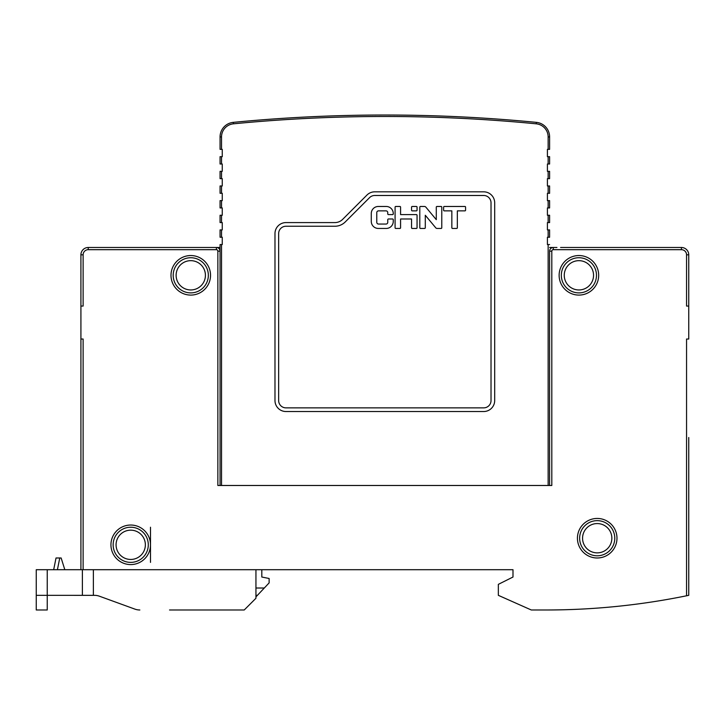 <?xml version="1.0" encoding="UTF-8"?>
<svg xmlns="http://www.w3.org/2000/svg" width="725" height="725" viewBox="0 0 725 725"><rect width="100%" height="100%" fill="white"/><g stroke="black" fill="none" stroke-linecap="round" stroke-linejoin="round"><path stroke-width="1.09" d="M180.516 609.988L244.225 609.988L255.943 598.27L255.943 569.705L512.992 569.705L512.992 577.028L498.347 584.35L512.992 577.028L512.992 569.705L83.121 569.705L83.121 339.028L80.919 339.028L80.919 437.519L80.919 306.068L83.121 306.068L83.121 254.81A5.129 5.129 0 0 1 88.242 249.681L216.403 249.681A1.468 1.468 62.5 0 1 217.863 251.149L217.863 485.487L551.807 485.487L551.807 251.149A1.468 1.468 -60 0 1 553.275 249.681L681.428 249.681A5.129 5.129 0 0 1 686.557 254.81L686.557 306.068L688.75 306.068L688.75 339.028L686.557 339.028L686.557 595.787A703.033 703.033 0 0 0 687.545 595.588A703.033 703.033 0 0 1 686.557 595.787A703.033 703.033 0 0 1 545.998 609.988L531.298 609.988L498.347 595.334L498.347 584.35L498.347 590.322M600.871 247.488L659.46 247.488M686.557 254.81L688.75 254.81A7.322 7.322 0 0 0 681.428 247.488A7.322 7.322 0 0 1 688.75 254.81L688.75 306.068L688.75 254.81A7.322 7.322 0 0 0 681.428 247.488L560.597 247.488M80.919 549.931L80.919 522.471M498.347 595.343L531.298 609.988M688.442 595.406A703.033 703.033 0 0 0 688.75 595.334L688.415 595.406A703.033 703.033 0 0 0 688.75 595.334L687.59 595.578M150.492 527.229L150.492 562.382M216.403 249.681L216.403 247.488L88.242 247.488A7.322 7.322 0 0 0 80.919 254.81A7.322 7.322 0 0 1 88.242 247.488L110.218 247.488L88.242 247.488A7.322 7.322 0 0 0 80.919 254.81A7.322 7.322 0 0 1 88.242 247.488L209.081 247.488M220.065 485.487L220.065 251.149A3.661 3.661 62.5 0 0 216.403 247.488L168.798 247.488M688.75 437.519L688.75 595.334M80.919 306.068L80.919 254.81L83.121 254.81M99.461 596.222L134.85 609.1L99.461 596.222A14.645 14.645 0 0 0 94.449 595.334L82.387 595.334L82.387 569.705L82.387 595.334L36.25 595.334L36.25 569.705L80.919 569.705L80.919 339.028M549.604 485.487L549.604 251.149A3.661 3.661 -60 0 1 553.275 247.488L553.275 249.681M80.919 569.705L83.121 569.705M173.266 276.896A17.572 17.572 0 0 0 191.563 292.873A17.572 17.572 0 0 0 208.274 273.724A17.572 17.572 0 0 0 189.977 257.756A17.572 17.572 0 0 0 173.266 276.896A17.572 17.572 0 0 0 191.563 292.873A17.572 17.572 0 0 0 208.274 273.724A17.572 17.572 0 0 0 189.977 257.756A17.572 17.572 0 0 0 173.266 276.896M561.322 275.31A17.572 17.572 0 0 1 578.903 257.737A17.572 17.572 0 0 1 596.476 275.31A17.572 17.572 0 0 0 578.106 257.756A17.572 17.572 0 0 0 561.395 276.896A17.572 17.572 0 0 0 579.692 292.873A17.572 17.572 0 0 0 596.403 273.724A17.572 17.572 0 0 0 578.106 257.756A17.572 17.572 0 0 0 561.395 276.896A17.572 17.572 0 0 0 579.692 292.873A17.572 17.572 0 0 0 596.476 275.31M113.145 544.81A17.572 17.572 0 0 1 130.718 527.229A17.572 17.572 0 0 1 148.299 544.81A17.572 17.572 0 0 0 129.929 527.247A17.572 17.572 0 0 0 113.218 546.396A17.572 17.572 0 0 0 131.515 562.364A17.572 17.572 0 0 0 148.226 543.224A17.572 17.572 0 0 0 129.929 527.247A17.572 17.572 0 0 0 113.218 546.396A17.572 17.572 0 0 0 131.515 562.364A17.572 17.572 0 0 0 148.299 544.81M579.638 538.213A17.572 17.572 0 0 1 597.21 520.641A17.572 17.572 0 0 1 614.782 538.213A17.572 17.572 0 0 0 596.412 520.659A17.572 17.572 0 0 0 579.71 539.799A17.572 17.572 0 0 0 598.007 555.776A17.572 17.572 0 0 0 614.709 536.627A17.572 17.572 0 0 0 596.412 520.659A17.572 17.572 0 0 0 579.71 539.799A17.572 17.572 0 0 0 598.007 555.776A17.572 17.572 0 0 0 614.782 538.213M244.225 609.988L169.532 609.988M64.815 569.705L61.145 557.987L56.024 557.987L53.677 569.705M134.85 609.1A14.645 14.645 0 0 0 139.852 609.988M50.895 595.334L94.549 595.343M36.25 569.705L36.25 609.988L47.234 609.988L47.234 569.705M261.807 569.705L261.807 577.028L269.129 578.496L269.129 582.891L264.308 588.011L255.943 588.011M255.943 596.893L264.308 588.011M255.943 595.334L257.411 595.334M416.395 228.448A0.662 0.662 0 0 0 417.056 227.786L417.056 215.262A0.662 0.662 0 0 0 416.395 214.6L400.581 214.6L400.581 207.132A0.662 0.662 0 0 0 399.919 206.471L395.741 206.471A0.662 0.662 0 0 0 395.089 207.132L395.089 227.786A0.662 0.662 0 0 0 395.741 228.448L399.919 228.448A0.662 0.662 0 0 0 400.581 227.786L400.581 218.995L411.564 218.995L411.564 227.786A0.662 0.662 0 0 0 412.226 228.448L416.395 228.448M285.976 226.245L334.877 226.245A14.645 14.645 0 0 0 345.236 221.959L369.56 197.635A7.322 7.322 0 0 1 374.743 195.487L483.702 195.487A7.322 7.322 0 0 1 491.024 202.81L491.024 400.544A7.322 7.322 0 0 1 483.702 407.867L285.976 407.867A7.322 7.322 0 0 1 278.645 400.544L278.645 233.568A7.322 7.322 0 0 1 285.976 226.245M392.597 214.6A0.662 0.662 0 0 0 393.258 213.948L393.258 213.503A7.032 7.032 0 0 0 386.226 206.471L378.314 206.471A7.032 7.032 0 0 0 371.282 213.503L371.282 221.415A7.032 7.032 0 0 0 378.314 228.448L386.226 228.448A7.032 7.032 0 0 0 393.258 221.415L393.258 219.657A0.662 0.662 0 0 0 392.597 218.995L388.419 218.995A0.662 0.662 0 0 0 387.766 219.657L387.766 222.294A1.758 1.758 0 0 1 386.008 224.052L378.532 224.052A1.758 1.758 0 0 1 376.773 222.294L376.773 212.624A1.758 1.758 0 0 1 378.532 210.866L386.008 210.866A1.758 1.758 0 0 1 387.766 212.624L387.766 213.948A0.662 0.662 0 0 0 388.419 214.6L392.597 214.6M411.564 210.214A0.662 0.662 0 0 0 412.226 210.866L416.395 210.866A0.662 0.662 0 0 0 417.056 210.214L417.056 207.132A0.662 0.662 0 0 0 416.395 206.471L412.226 206.471A0.662 0.662 0 0 0 411.564 207.132L411.564 210.214M419.802 227.786A0.662 0.662 0 0 0 420.464 228.448L424.642 228.448A0.662 0.662 0 0 0 425.294 227.786L425.294 215.262L435.752 227.813A1.758 1.758 0 0 0 437.103 228.448L441.117 228.448A0.662 0.662 0 0 0 441.779 227.786L441.779 207.132A0.662 0.662 0 0 0 441.117 206.471L436.939 206.471A0.662 0.662 0 0 0 436.287 207.132L436.287 219.657L425.829 207.105A1.758 1.758 0 0 0 424.478 206.471L420.464 206.471A0.662 0.662 0 0 0 419.802 207.132L419.802 227.786M456.678 228.448A0.662 0.662 0 0 0 457.339 227.786L457.339 210.866L464.915 210.866A0.662 0.662 0 0 0 465.577 210.214L465.577 207.132A0.662 0.662 0 0 0 464.915 206.471L444.271 206.471A0.662 0.662 0 0 0 443.609 207.132L443.609 210.214A0.662 0.662 0 0 0 444.271 210.866L451.847 210.866L451.847 227.786A0.662 0.662 0 0 0 452.509 228.448L456.678 228.448M494.686 202.81A10.984 10.984 0 0 0 483.702 191.826L374.743 191.826A10.984 10.984 0 0 0 366.968 195.043L342.653 219.367A10.984 10.984 0 0 1 334.877 222.584L285.976 222.584A10.984 10.984 0 0 0 274.983 233.568L274.983 400.544A10.984 10.984 0 0 0 285.976 411.528L483.702 411.528A10.984 10.984 0 0 0 494.686 400.544L494.686 202.81M217.863 251.149L220.065 251.149L220.065 244.552L222.258 244.552L222.258 237.229L220.065 237.229L220.065 229.907L222.258 229.907L222.258 222.584L220.065 222.584L220.065 215.262L222.258 215.262L222.258 207.939L220.065 207.939L220.065 200.617L222.258 200.617L222.258 193.294L220.065 193.294L220.065 185.972L222.258 185.972L222.258 178.649L220.065 178.649L220.065 171.327L222.258 171.327L222.258 164.004L220.065 164.004L220.065 156.672L222.258 156.672L222.258 149.35L220.065 149.35L220.065 136.934A14.645 14.645 0 0 1 233.296 122.362A1567.169 1567.169 0 0 1 536.382 122.362A14.645 14.645 0 0 1 549.604 136.934L549.604 149.35L547.411 149.35L547.411 156.672L549.604 156.672L549.604 164.004L548.145 164.004L548.145 156.672M549.604 244.552L547.411 244.552L547.411 237.229L549.604 237.229L549.604 229.907L547.411 229.907L547.411 222.584L549.604 222.584L549.604 215.262L547.411 215.262L547.411 207.939L549.604 207.939L549.604 200.617L547.411 200.617L547.411 193.294L549.604 193.294L549.604 185.972L547.411 185.972L547.411 178.649L549.604 178.649L549.604 171.327L547.411 171.327L547.411 164.004L548.145 164.004M439.758 115.982L436.251 115.855L439.758 115.982M434.048 115.792L428.665 115.628M428.683 115.628L434.121 115.792M548.145 136.934L549.604 136.934A14.645 14.645 0 0 0 536.382 122.362L536.237 123.821A13.186 13.186 0 0 1 548.145 136.934L548.145 149.35M549.604 247.488L556.936 247.488M220.065 247.488L212.742 247.488M593.548 275.31A14.645 14.645 0 0 1 578.903 289.955A14.645 14.645 0 0 1 564.258 275.31A14.645 14.645 0 0 1 578.903 260.665A14.645 14.645 0 0 1 593.548 275.31M611.855 538.213A14.645 14.645 0 0 1 597.21 552.867A14.645 14.645 0 0 1 582.565 538.213A14.645 14.645 0 0 1 597.21 523.568A14.645 14.645 0 0 1 611.855 538.213M205.42 275.31A14.645 14.645 0 0 1 190.775 289.955A14.645 14.645 0 0 1 176.121 275.31A14.645 14.645 0 0 1 190.775 260.665A14.645 14.645 0 0 1 205.42 275.31M145.363 544.81A14.645 14.645 0 0 1 130.718 559.455A14.645 14.645 0 0 1 116.073 544.81A14.645 14.645 0 0 1 130.718 530.165A14.645 14.645 0 0 1 145.363 544.81M171 275.31A19.774 19.774 0 0 0 191.663 295.066A19.774 19.774 0 0 0 210.458 273.524A19.774 19.774 0 0 0 189.877 255.562A19.774 19.774 0 0 0 171 275.31M559.129 275.31A19.774 19.774 0 0 0 579.792 295.066A19.774 19.774 0 0 0 598.596 273.524A19.774 19.774 0 0 0 578.006 255.562A19.774 19.774 0 0 0 559.129 275.31M150.492 544.81A19.774 19.774 0 0 0 129.829 525.054A19.774 19.774 0 0 0 111.025 546.596A19.774 19.774 0 0 0 131.615 564.558A19.774 19.774 0 0 0 150.492 544.81M577.435 538.213A19.774 19.774 0 0 0 598.107 557.969A19.774 19.774 0 0 0 616.903 536.437A19.774 19.774 0 0 0 596.312 518.466A19.774 19.774 0 0 0 577.435 538.213M88.242 247.488L88.242 249.681M551.807 251.149L549.604 251.149A3.661 3.661 -60 0 1 553.275 247.488M681.428 249.681L681.428 247.488M59.758 557.987L57.411 569.705M93.371 595.334L93.371 569.705M548.145 178.649L548.145 171.327M548.145 193.294L548.145 185.972M548.145 207.939L548.145 200.617M548.145 222.584L548.145 215.262M548.145 237.229L548.145 229.907M548.145 485.487L548.145 244.552M221.524 244.552L221.524 485.487M221.524 229.907L221.524 237.229M221.524 215.262L221.524 222.584M221.524 200.617L221.524 207.939M221.524 185.972L221.524 193.294M221.524 171.327L221.524 178.649M221.524 156.672L221.524 164.004M536.237 123.821A1565.71 1565.71 0 0 0 233.432 123.821A13.186 13.186 0 0 0 221.524 136.934L221.524 149.35M549.604 136.934A14.645 14.645 0 0 0 536.382 122.362A1567.169 1567.169 0 0 0 233.296 122.362L233.432 123.821M221.524 136.934L220.065 136.934"/></g></svg>
